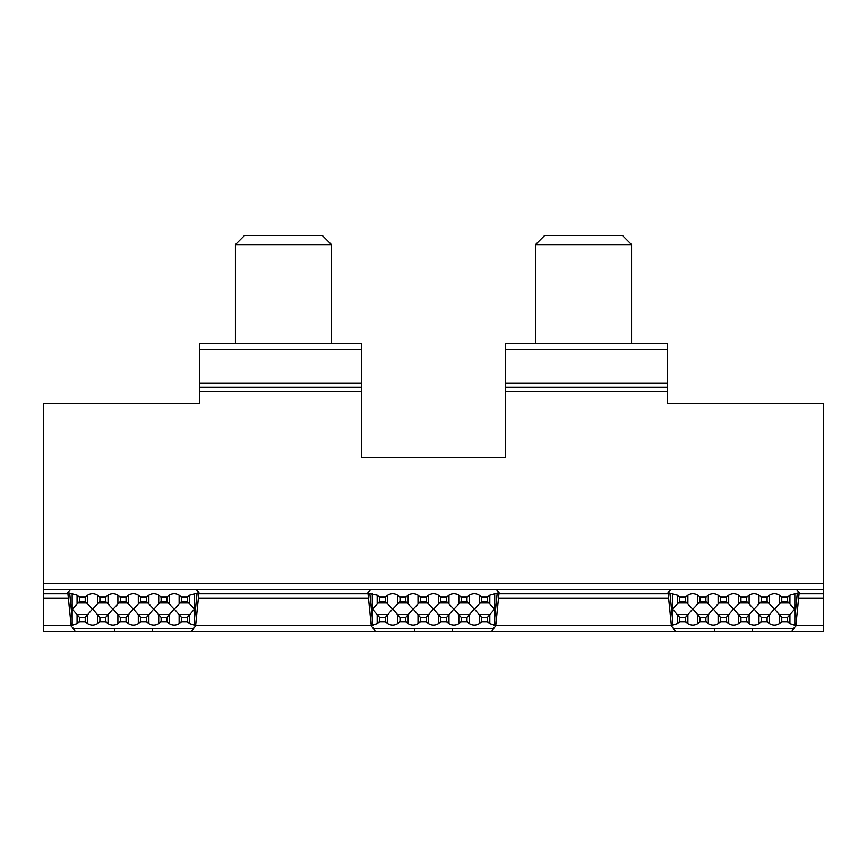 <?xml version="1.0" encoding="UTF-8"?>
<svg xmlns="http://www.w3.org/2000/svg" width="867" height="867" viewBox="0 0 867 867"><rect width="100%" height="100%" fill="white"/><g stroke="black" fill="none" stroke-linecap="round" stroke-linejoin="round"><path stroke-width="1.3" d="M103.368 628.586L163.397 628.575M70.346 589.56L67.821 592.681L77.076 595.196L79.493 597.179L85.237 597.179L87.654 595.196C90.927 593.256 94.21 593.256 97.483 595.196L99.9 597.179L105.644 597.179L108.061 595.196C111.334 593.256 114.617 593.256 117.89 595.196L120.307 597.179L126.062 597.179L128.468 595.196C131.741 593.256 135.024 593.256 138.297 595.196L140.714 597.179L146.469 597.179L148.875 595.196C152.159 593.256 155.431 593.256 158.704 595.196L161.121 597.179L166.876 597.179L169.282 595.196C172.566 593.256 175.838 593.256 179.122 595.196L181.528 597.179L187.283 597.179L189.689 595.196L198.944 592.681L196.419 589.56M79.493 621.639L77.076 623.633L72.156 625.107L72.904 625.107L71.202 626.147L73.597 628.575L193.168 628.575L195.563 626.147L193.861 625.107L194.609 625.107L189.689 623.633L187.283 621.639L181.528 621.639L179.122 623.633C175.838 625.573 172.566 625.573 169.282 623.633L166.876 621.639L161.121 621.639L158.704 623.633C155.431 625.573 152.159 625.573 148.875 623.633L146.469 621.639L140.714 621.639L138.297 623.633C135.024 625.573 131.741 625.573 128.468 623.633L126.062 621.639L120.307 621.639L117.89 623.633C114.617 625.573 111.334 625.573 108.061 623.633L105.644 621.639L99.9 621.639L97.483 623.633C94.21 625.573 90.927 625.573 87.654 623.633L85.237 621.639L79.493 621.639L79.493 617.402L72.156 609.067L79.493 601.514L79.493 597.179M181.528 601.514L187.283 601.514L194.609 609.067L187.283 617.402L181.528 617.402L174.202 609.067L181.528 601.514L181.528 597.179M187.283 601.514L187.283 597.179M161.121 601.514L166.876 601.514L174.202 609.067L166.876 617.402L161.121 617.402L153.795 609.067L161.121 601.514L161.121 597.179M166.876 601.514L166.876 597.179M72.156 625.107L72.156 617.716L69.739 593.722M85.237 621.639L85.237 617.402L79.493 617.402M99.9 621.639L99.9 617.402L92.574 609.067L85.237 617.402M105.644 621.639L105.644 617.402L99.9 617.402M120.307 621.639L120.307 617.402L112.981 609.067L105.644 617.402M126.062 621.639L126.062 617.402L120.307 617.402M79.493 601.514L85.237 601.514L92.574 609.067L99.9 601.514L105.644 601.514L112.981 609.067L120.307 601.514L126.062 601.514L133.388 609.067L140.714 601.514L146.469 601.514L153.795 609.067L146.469 617.402L140.714 617.402L133.388 609.067L126.062 617.402M85.237 601.514L85.237 597.179M99.9 601.514L99.9 597.179M105.644 601.514L105.644 597.179M194.609 625.107L194.609 617.716L197.037 593.722M187.283 621.639L187.283 617.402M120.307 601.514L120.307 597.179M181.528 621.639L181.528 617.402M126.062 601.514L126.062 597.179M166.876 621.639L166.876 617.402M140.714 601.514L140.714 597.179M161.121 621.639L161.121 617.402M146.469 601.514L146.469 597.179M146.469 621.639L146.469 617.402M140.714 621.639L140.714 617.402M703.603 628.586L763.632 628.575M670.581 589.56L668.056 592.681L677.311 595.196L679.717 597.179L685.472 597.179L687.878 595.196C691.162 593.256 694.434 593.256 697.718 595.196L700.124 597.179L705.879 597.179L708.296 595.196C711.569 593.256 714.841 593.256 718.125 595.196L720.531 597.179L726.286 597.179L728.703 595.196C731.976 593.256 735.259 593.256 738.532 595.196L740.938 597.179L746.693 597.179L749.11 595.196C752.383 593.256 755.666 593.256 758.939 595.196L761.356 597.179L767.1 597.179L769.517 595.196C772.79 593.256 776.073 593.256 779.346 595.196L781.763 597.179L787.507 597.179L789.924 595.196L799.179 592.681L796.654 589.56M679.717 621.639L677.311 623.633L672.391 625.107L673.139 625.107L671.437 626.147L673.832 628.575L793.403 628.575L795.798 626.147L794.096 625.107L794.844 625.107L789.924 623.633L787.507 621.639L781.763 621.639L779.346 623.633C776.073 625.573 772.79 625.573 769.517 623.633L767.1 621.639L761.356 621.639L758.939 623.633C755.666 625.573 752.383 625.573 749.11 623.633L746.693 621.639L740.938 621.639L738.532 623.633C735.259 625.573 731.976 625.573 728.703 623.633L726.286 621.639L720.531 621.639L718.125 623.633C714.841 625.573 711.569 625.573 708.296 623.633L705.879 621.639L700.124 621.639L697.718 623.633C694.434 625.573 691.162 625.573 687.878 623.633L685.472 621.639L679.717 621.639L679.717 617.402L672.391 609.067L679.717 601.514L679.717 597.179M781.763 601.514L787.507 601.514L794.844 609.067L787.507 617.402L781.763 617.402L774.426 609.067L781.763 601.514L781.763 597.179M787.507 601.514L787.507 597.179M761.356 601.514L767.1 601.514L774.426 609.067L767.1 617.402L761.356 617.402L754.019 609.067L761.356 601.514L761.356 597.179M767.1 601.514L767.1 597.179M672.391 625.107L672.391 617.716L669.963 593.722M685.472 621.639L685.472 617.402L679.717 617.402M700.124 621.639L700.124 617.402L692.798 609.067L685.472 617.402M705.879 621.639L705.879 617.402L700.124 617.402M720.531 621.639L720.531 617.402L713.205 609.067L705.879 617.402M726.286 621.639L726.286 617.402L720.531 617.402M679.717 601.514L685.472 601.514L692.798 609.067L700.124 601.514L705.879 601.514L713.205 609.067L720.531 601.514L726.286 601.514L733.612 609.067L740.938 601.514L746.693 601.514L754.019 609.067L746.693 617.402L740.938 617.402L733.612 609.067L726.286 617.402M685.472 601.514L685.472 597.179M700.124 601.514L700.124 597.179M705.879 601.514L705.879 597.179M794.844 625.107L794.844 617.716L797.261 593.722M787.507 621.639L787.507 617.402M720.531 601.514L720.531 597.179M781.763 621.639L781.763 617.402M726.286 601.514L726.286 597.179M767.1 621.639L767.1 617.402M740.938 601.514L740.938 597.179M761.356 621.639L761.356 617.402M746.693 601.514L746.693 597.179M746.693 621.639L746.693 617.402M740.938 621.639L740.938 617.402M622.376 235.423L544.747 235.423L535.535 244.624L631.577 244.624L622.376 235.423M283.444 235.423L244.624 235.423L235.423 244.624L331.465 244.624L322.253 235.423L283.444 235.423M152.429 628.586L152.256 631.577L114.509 631.577L114.336 628.586M752.664 628.586L752.491 631.577L714.744 631.577L714.571 628.586M452.552 628.586L452.379 631.577L414.621 631.577L414.448 628.586M114.509 631.577L75.256 631.577L72.6 627.675M714.744 631.577L675.48 631.577L672.835 627.675M414.621 631.577L375.368 631.577L372.723 627.675M71.148 625.573L43.35 625.573L43.35 631.577L75.256 631.577M794.4 627.675L791.744 631.577L823.65 631.577L823.65 625.573L795.852 625.573M791.744 631.577L752.491 631.577M494.277 627.675L491.632 631.577L675.48 631.577M491.632 631.577L452.379 631.577M194.165 627.675L191.52 631.577L375.368 631.577M191.52 631.577L152.256 631.577M371.26 625.573L195.628 625.573M671.372 625.573L495.74 625.573M68.363 598.046L43.35 598.046L43.35 589.56L823.65 589.56L823.65 625.573M43.35 625.573L43.35 598.046M368.475 598.046L198.402 598.046M823.65 598.046L798.637 598.046M668.598 598.046L498.525 598.046M199.41 382.997L361.474 382.997L361.474 343.462L199.41 343.462L199.41 403.491L43.35 403.491L43.35 589.56M667.59 349.466L667.59 343.462L505.526 343.462L505.526 349.466L667.59 349.466L667.59 387.235L505.526 387.235L505.526 382.997L667.59 382.997M823.65 589.56L823.65 403.491L667.59 403.491L667.59 387.235M823.65 583.556L43.35 583.556M199.41 391.483L361.474 391.483L361.474 457.505L505.526 457.505L505.526 391.483L667.59 391.483M361.474 382.997L361.474 391.483M505.526 391.483L505.526 387.235M505.526 349.466L505.526 382.997M199.41 349.466L361.474 349.466M426.174 621.639L420.419 621.639L418.013 623.633C414.729 625.573 411.457 625.573 408.173 623.633L405.767 621.639L400.012 621.639L397.606 623.633C394.322 625.573 391.05 625.573 387.766 623.633L385.36 621.639L379.605 621.639L377.188 623.633L372.279 625.107L373.027 625.107L371.314 626.147L373.71 628.575L493.29 628.575L495.686 626.147L493.973 625.107L494.721 625.107L489.812 623.633L487.395 621.639L481.64 621.639L479.234 623.633C475.95 625.573 472.678 625.573 469.394 623.633L466.988 621.639L461.233 621.639L458.827 623.633C455.543 625.573 452.271 625.573 448.987 623.633L446.581 621.639L440.826 621.639L438.42 623.633C435.136 625.573 431.864 625.573 428.58 623.633L426.174 621.639L426.174 617.402L420.419 617.402L413.093 609.067L420.419 601.514L420.419 597.179L426.174 597.179L428.58 595.196C431.864 593.256 435.136 593.256 438.42 595.196L440.826 597.179L446.581 597.179L448.987 595.196C452.271 593.256 455.543 593.256 458.827 595.196L461.233 597.179L466.988 597.179L469.394 595.196C472.678 593.256 475.95 593.256 479.234 595.196L481.64 597.179L487.395 597.179L489.812 595.196L499.067 592.681L496.531 589.56M440.826 621.639L440.826 617.402L433.5 609.067L426.174 617.402M446.581 621.639L446.581 617.402L440.826 617.402M461.233 621.639L461.233 617.402L453.907 609.067L446.581 617.402M494.721 625.107L494.721 609.067L487.395 617.402L481.64 617.402L474.314 609.067L466.988 617.402L461.233 617.402M420.419 601.514L426.174 601.514L433.5 609.067L440.826 601.514L446.581 601.514L453.907 609.067L461.233 601.514L461.233 597.179M446.581 601.514L446.581 597.179M440.826 601.514L440.826 597.179M466.988 621.639L466.988 617.402M426.174 601.514L426.174 597.179M481.64 621.639L481.64 617.402M487.395 621.639L487.395 617.402M405.767 601.514L413.093 609.067L405.767 617.402L400.012 617.402L392.686 609.067L385.36 617.402L379.605 617.402L372.279 609.067L379.605 601.514L385.36 601.514L392.686 609.067L400.012 601.514L405.767 601.514L405.767 597.179L408.173 595.196C411.457 593.256 414.729 593.256 418.013 595.196L420.419 597.179M400.012 601.514L400.012 597.179L405.767 597.179M385.36 601.514L385.36 597.179L387.766 595.196C391.05 593.256 394.322 593.256 397.606 595.196L400.012 597.179M379.605 601.514L379.605 597.179L385.36 597.179M461.233 601.514L466.988 601.514L474.314 609.067L481.64 601.514L487.395 601.514L494.721 609.067L494.721 593.722M420.419 621.639L420.419 617.402M405.767 621.639L405.767 617.402M400.012 621.639L400.012 617.402M385.36 621.639L385.36 617.402M379.605 621.639L379.605 617.402M372.279 625.107L372.279 617.716L369.851 593.722L377.188 595.196L379.605 597.179M466.988 601.514L466.988 597.179M481.64 601.514L481.64 597.179M487.395 601.514L487.395 597.179M370.469 589.56L367.933 592.681L369.851 593.722M403.491 628.586L463.509 628.575M77.076 603.616L77.076 595.196M72.156 593.722L72.156 617.716M194.609 593.722L194.609 617.716M189.689 603.616L189.689 595.196M179.122 603.616L179.122 595.196M169.282 603.616L169.282 595.196M77.076 623.633L77.076 614.519M87.654 623.633L87.654 614.519M97.483 623.633L97.483 614.519M108.061 623.633L108.061 614.519M117.89 623.633L117.89 614.519M128.468 623.633L128.468 614.519M169.303 614.497L158.694 614.497M148.896 614.497L138.276 614.497M189.71 614.497L179.101 614.497M128.489 614.497L117.869 614.497M108.082 614.497L97.462 614.497M107.367 602.933L98.177 602.933M127.785 602.933L118.584 602.933M148.192 602.933L138.991 602.933M168.599 602.933L159.398 602.933M189.006 602.933L179.805 602.933M86.96 602.933L77.77 602.933M87.675 614.497L77.055 614.497M87.654 603.616L87.654 595.196M97.483 603.616L97.483 595.196M108.061 603.616L108.061 595.196M189.689 623.633L189.689 614.519M117.89 603.616L117.89 595.196M179.122 623.633L179.122 614.519M128.468 603.616L128.468 595.196M169.282 623.633L169.282 614.519M138.297 603.616L138.297 595.196M158.704 603.616L158.704 595.196M158.704 623.633L158.704 614.519M148.875 603.616L148.875 595.196M148.875 623.633L148.875 614.519M138.297 623.633L138.297 614.519M677.311 603.616L677.311 595.196M672.391 593.722L672.391 617.716M794.844 593.722L794.844 617.716M789.924 603.616L789.924 595.196M779.346 603.616L779.346 595.196M769.517 603.616L769.517 595.196M677.311 623.633L677.311 614.519M687.878 623.633L687.878 614.519M697.718 623.633L697.718 614.519M708.296 623.633L708.296 614.519M718.125 623.633L718.125 614.519M728.703 623.633L728.703 614.519M769.538 614.497L758.918 614.497M749.131 614.497L738.511 614.497M789.945 614.497L779.325 614.497M728.724 614.497L718.104 614.497M708.306 614.497L697.697 614.497M707.602 602.933L698.401 602.933M728.009 602.933L718.808 602.933M748.416 602.933L739.215 602.933M768.823 602.933L759.633 602.933M789.23 602.933L780.04 602.933M687.195 602.933L677.994 602.933M687.899 614.497L677.29 614.497M687.878 603.616L687.878 595.196M697.718 603.616L697.718 595.196M708.296 603.616L708.296 595.196M789.924 623.633L789.924 614.519M718.125 603.616L718.125 595.196M779.346 623.633L779.346 614.519M728.703 603.616L728.703 595.196M769.517 623.633L769.517 614.519M738.532 603.616L738.532 595.196M758.939 603.616L758.939 595.196M758.939 623.633L758.939 614.519M749.11 603.616L749.11 595.196M749.11 623.633L749.11 614.519M738.532 623.633L738.532 614.519M498.948 593.808L668.164 593.808M198.836 593.808L368.052 593.808M43.35 593.808L67.94 593.808M799.06 593.808L823.65 593.808M361.474 387.235L199.41 387.235M438.42 623.633L438.42 614.519M448.987 623.633L448.987 614.519M428.58 623.633L428.58 614.519M458.827 623.633L458.827 614.519M458.827 603.616L458.827 595.196M448.987 603.616L448.987 595.196M438.42 603.616L438.42 595.196M428.58 603.616L428.58 595.196M469.394 623.633L469.394 614.519M479.234 623.633L479.234 614.519M418.013 603.616L418.013 595.196M408.173 603.616L408.173 595.196M489.812 623.633L489.812 614.519M397.606 603.616L397.606 595.196M387.766 603.616L387.766 595.196M387.787 614.497L377.178 614.497M387.083 602.933L377.882 602.933M407.49 602.933L398.289 602.933M408.194 614.497L397.585 614.497M427.897 602.933L418.696 602.933M428.601 614.497L417.992 614.497M489.822 614.497L479.213 614.497M489.118 602.933L479.917 602.933M448.304 602.933L439.103 602.933M449.008 614.497L438.399 614.497M469.415 614.497L458.806 614.497M468.711 602.933L459.51 602.933M418.013 623.633L418.013 614.519M408.173 623.633L408.173 614.519M397.606 623.633L397.606 614.519M387.766 623.633L387.766 614.519M377.188 623.633L377.188 614.519M372.279 593.722L372.279 617.716M469.394 603.616L469.394 595.196M479.234 603.616L479.234 595.196M489.812 603.616L489.812 595.196M497.149 593.722L494.721 617.716M377.188 603.616L377.188 595.196M71.202 626.147L67.821 592.681M198.944 592.681L195.563 626.147M671.437 626.147L668.056 592.681M799.179 592.681L795.798 626.147M631.577 343.462L631.577 244.624M535.535 343.462L535.535 244.624M331.465 343.462L331.465 244.624M235.423 343.462L235.423 244.624M499.067 592.681L495.686 626.147M371.314 626.147L367.933 592.681"/></g></svg>
